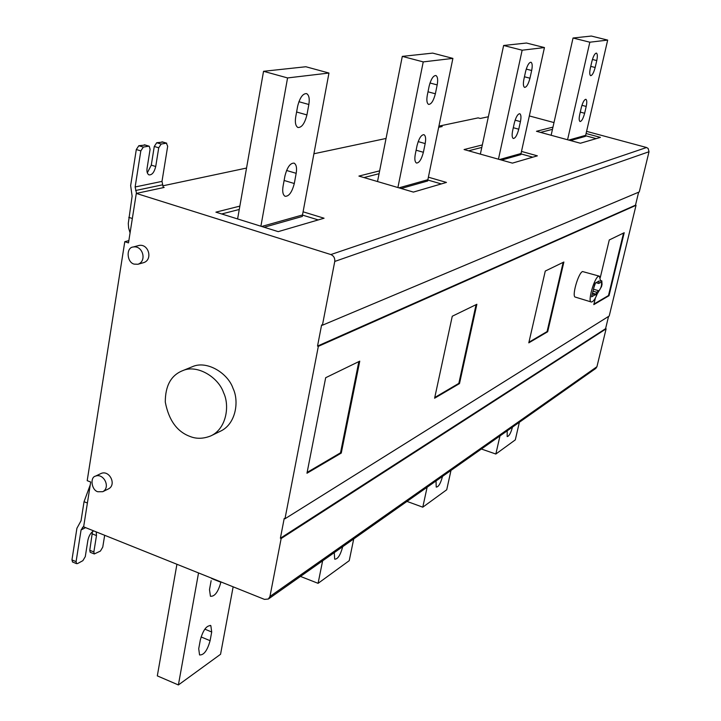 <?xml version="1.0" encoding="UTF-8"?>
<svg xmlns="http://www.w3.org/2000/svg" width="721" height="721" viewBox="0 0 721 721"><rect width="100%" height="100%" fill="white"/><g stroke="black" fill="none" stroke-linecap="round" stroke-linejoin="round"><path stroke-width="1.08" d="M297.656 106.212C299.846 97.65 302.829 93.451 306.596 93.604C309.021 95.091 309.769 98.723 308.849 104.5L306.93 114.927C304.722 123.489 301.729 127.68 297.926 127.5C295.565 126.022 294.835 122.444 295.736 116.766L297.656 106.212M284.948 175.924C287.228 167.182 290.293 162.919 294.132 163.135C296.376 164.586 297.052 167.984 296.169 173.328L294.294 183.522C292.005 192.264 288.923 196.518 285.056 196.283C282.875 194.832 282.208 191.489 283.065 186.234L284.948 175.924M261.651 226.466L302.496 214.975L328.965 73.037L287.571 77.931L260.894 226.232M328.965 73.037L305.857 66.747L263.544 71.298L287.571 77.931M237.597 218.941L263.544 71.298M264.156 227.25L302.342 216.444L302.496 214.975M318.231 219.923L302.469 215.083M239.264 209.469L221.68 213.966M303.081 211.803L324.062 218.22L278.198 231.639L215.903 212.154L239.85 206.116M525.618 71.424C527.213 65.458 528.998 62.394 530.971 62.231C532.332 63.151 532.567 65.899 531.665 70.496L529.962 78.219C528.367 84.186 526.573 87.241 524.591 87.394C523.248 86.484 523.022 83.762 523.915 79.22L525.618 71.424M514.325 123.021C515.966 116.964 517.777 113.873 519.787 113.72C521.085 114.63 521.301 117.253 520.427 121.615L518.76 129.203C517.128 135.251 515.299 138.351 513.289 138.486C512.009 137.594 511.802 134.989 512.649 130.681L514.325 123.021M499.608 159.53L521.031 153.51L544.445 47.568L522.148 50.209L498.445 159.206M544.445 47.568L526.492 43.026L503.628 45.486L522.148 50.209M480.357 154.123L503.628 45.486M501.546 160.08L520.886 154.609L521.031 153.51M532.756 157.178L520.959 153.897M481.79 147.426L468.569 150.815M521.499 151.419L537.37 155.835L512.415 163.126L464.072 149.544L482.322 144.939M590.319 68.288C589.463 72.442 589.571 74.903 590.643 75.678C592.229 75.48 593.743 72.749 595.167 67.486L596.763 60.564C597.637 56.373 597.52 53.886 596.429 53.102C594.852 53.309 593.347 56.04 591.923 61.303L590.319 68.288M579.738 114.45C578.909 118.415 579.008 120.777 580.044 121.534C581.649 121.353 583.181 118.595 584.641 113.26L586.209 106.438C587.047 102.436 586.948 100.057 585.894 99.291C584.298 99.48 582.766 102.238 581.315 107.573L579.738 114.45M567.571 139.757L589.832 42.206L607.677 40.097L585.668 135.323L568.77 140.081M589.832 42.206L573.042 38.015L591.346 36.05L607.677 40.097M573.042 38.015L551.132 135.278M570.527 140.559L585.524 136.323L585.668 135.323M540.552 132.394L552.466 129.347M585.587 135.746L596.204 138.621M586.092 133.52L600.422 137.387L580.396 143.245L536.469 131.285L552.971 127.121M417.08 145.444C418.982 138.297 421.28 134.71 423.975 134.674C425.66 135.791 426.057 138.765 425.174 143.578L423.389 152.284C421.488 159.431 419.18 163.018 416.468 163.036C414.818 161.928 414.431 158.99 415.296 154.24L417.08 145.444M429.148 86.141C430.987 79.121 433.231 75.579 435.89 75.507C437.674 76.651 438.107 79.779 437.178 84.916L435.367 93.793C433.519 100.814 431.266 104.356 428.598 104.401C426.841 103.274 426.417 100.174 427.328 95.109L429.148 86.141M398.947 187.848L427.859 179.718L452.896 58.392L423.236 61.898L397.902 187.541M452.896 58.392L432.681 53.111L402.3 56.382L423.236 61.898M377.516 181.548L402.3 56.382M401.128 188.487L427.706 180.971L427.859 179.718M441.297 183.927L427.805 180.016M379.066 173.707L363.97 177.564M428.382 177.195L446.452 182.422L413.394 192.092L358.914 176.077L379.634 170.85M189.984 436.439C177.006 431.645 168.777 420.19 165.289 402.093C165.28 385.762 171.039 375.299 182.575 370.702C197.004 364.06 218.4 377.155 223.591 392.729C229.909 405.707 226.466 428.779 210.838 435.89C203.34 438.873 196.391 439.053 189.984 436.439M182.575 370.702L192.39 366.701C206.729 360.121 227.944 373.063 233.072 388.475C239.327 401.318 235.893 424.173 220.365 431.239L210.838 435.89M134.142 264.12C126.752 262.426 125.914 247.447 133.187 247.006C142.794 245.122 147.174 261.236 137.936 264.265L134.142 264.12M133.187 247.006L139.072 245.437C148.643 243.563 152.996 259.587 143.794 262.597L137.936 264.265M97.831 491.758C91.477 490.163 89.837 477.23 95.505 476.121C103.761 472.877 110.89 487.495 102.761 491.695L97.831 491.758M95.505 476.121L101.373 473.346C109.61 470.11 116.703 484.647 108.601 488.829L102.761 491.695M163.225 187.154L164.181 187.451L136.305 193.417L128.491 242.896L124.787 241.688L128.852 240.634M145.074 145.083L138.82 145.723L136.305 149.526L130.654 185.576L132.114 196.193L128.284 223.438L128.635 228.061L130.068 232.883M162.739 142.1L156.718 142.722L154.276 146.453L151.284 165.145L147.309 172.851M161.919 141.857L166.362 143.182L161.171 144.065L156.718 142.722M144.209 144.822L149.238 146.228L150.094 149.292L147.093 168.155C146.615 171.58 147.228 173.815 148.932 174.87C151.969 175.176 154.231 172.391 155.727 166.506L158.728 147.796L161.171 144.065M148.706 146.183L143.335 147.093L138.82 145.723M166.362 143.182L167.678 146.246L161.991 181.395L135.133 186.973L140.82 150.896L143.335 147.093M163.325 187.631L161.991 181.395M135.133 186.973L136.521 193.372M307.137 472.408L340.519 452.806L358.851 361.6M341.267 453.076L306.975 473.237L325.676 377.714L359.752 361.158L341.267 453.076L340.519 452.806M528.944 342.223L547.086 331.57L563.164 262.363M547.672 331.75L528.799 342.845L545.274 271.051L563.876 262.02L547.672 331.75L547.086 331.57M623.557 233.027L608.479 295.538L593.942 304.064M600.278 277.585L609.272 239.967L624.215 232.712L609.011 295.7L608.479 295.538M609.011 295.7L593.807 304.632L595.429 297.845M596.024 282.659L598.682 283.461L599.16 280.947L595.005 283.227L591.59 296.836L596.096 294.258L596.582 292.239L592.95 291.14M593.68 288.094L595.51 282.947M598.682 283.461L601.431 282.073C601.99 284.849 601.179 287.787 599.007 290.869L596.582 292.239M597.24 293.853L601.521 286.625L602.044 284.416L601.81 280.848L600.629 281.253L599.412 276.197L598.439 276.323C594.257 277.864 587.327 302.144 591.31 302C593.194 301.856 595.167 299.134 597.24 293.853M591.31 302L575.457 297.142C571.356 297.232 578.233 273.034 582.532 271.538L599.259 276.152M434.763 397.496L458.835 383.365L476.076 304.668M459.493 383.59L434.61 398.217L452.265 316.231L476.869 304.271L459.493 383.59L458.835 383.365M210.099 640.69C207.36 650.522 203.845 655.272 199.555 654.929L198.726 648.711L200.33 639.933C203.088 630.064 206.594 625.314 210.847 625.675L211.704 632.002L210.099 640.69L201.087 636.94M211.632 578.539L220.869 582.244C218.184 591.986 214.705 596.664 210.442 596.267L209.496 589.643L211.136 580.666M233.144 586.813L220.554 654.28L178.393 684.95L157.313 675.883L176.924 564.264M198.536 572.934L178.393 684.95M442.469 476.419L442.343 476.978C440.477 483.665 438.44 487.026 436.223 487.081L436.025 480.952M450.995 470.407L446.723 489.766L422.785 507.178L406.986 501.41M427.12 487.225L422.785 507.178M507.196 430.834L507.178 436.556C508.999 436.277 510.711 433.303 512.316 427.652L512.424 427.147M481.385 449.012L495.841 454.032L515.299 439.882L519.372 422.254M495.841 454.032L499.977 435.908M342.646 546.716L342.52 547.347C340.303 555.305 337.698 559.253 334.688 559.172L334.256 552.628M353.723 538.911L349.234 560.677L318.087 583.334L300.468 576.421M322.629 560.812L318.087 583.334M124.787 241.688L87.196 480.664L90.711 482.034L83.636 526.853L264.454 599.376L268.374 599.025L269.951 596.474L596.934 366.719L606.109 328.848L281.154 538.524L269.951 596.474M104.671 535.288L102.761 547.113L100.417 551.078L94.289 553.953L90.197 552.295L89.764 550.294L92.477 531.629M96.244 531.909L96.488 535.586L93.856 551.953L94.289 553.953M85.565 527.628L81.076 529.944L76.084 561.623L76.525 563.633L77.562 563.57L82.888 560.659L85.285 556.621L87.908 540.128C88.998 535.496 90.936 532.413 93.73 530.899M72.641 562.038L71.947 559.92L76.913 528.268L81.049 520.751L84.042 501.699L90.278 484.8M81.076 529.944L83.753 526.105M638.635 192.201L635.498 205.17L636.03 205.323L318.34 346.341L284.975 518.769L609.218 316.005L636.03 205.323M608.551 316.42L605.586 328.686L606.109 328.848M595.789 368.44L596.934 366.719M318.34 346.341L317.528 346.071L321.611 324.946L322.422 325.216L639.275 191.93L649.017 151.734L648.143 148.463L646.557 147.508L586.588 131.357M553.989 122.57L529.34 115.937M488.36 116.748L480.285 118.46L478.149 117.874L439.936 125.923L439.693 127.067M439.936 125.923L442.171 126.545L438.683 127.284M281.154 538.524L280.388 538.226L605.586 328.686M280.388 538.226L284.2 518.48L284.975 518.769M317.528 346.071L635.498 205.17M136.305 193.417L330.858 254.558C333.76 255.838 335.058 258.127 334.76 261.444L322.422 325.216M386.05 138.459L313.914 153.762M246.537 168.056L162.838 185.82M308.849 104.5L298.882 101.706M296.601 111.998L306.93 114.927M286.543 170.462L296.169 173.328M284.119 180.466L294.294 183.522M531.665 70.496L526.231 69.09M524.446 76.777L529.962 78.219M515.109 120.173L520.427 121.615M513.298 127.716L518.76 129.203M595.167 67.486L590.76 66.368M596.763 60.564L592.41 59.464M584.641 113.26L580.27 112.106M586.209 106.438L581.928 105.311M418.162 141.604L425.174 143.578M416.116 150.211L423.389 152.284M437.178 84.916L429.986 82.987M427.995 91.801L435.367 93.793M132.34 218.499L128.78 217.363M158.728 147.796L154.276 146.453M155.727 166.506L151.284 165.145M136.305 149.526L140.82 150.896M162.459 184.846L135.62 190.515M592.302 293.889L595.771 294.943M592.473 293.159L596.096 294.258M598.574 281.253L599.16 281.433M599.007 290.869L593.419 289.166M601.386 280.911L600.44 280.622M211.704 632.002L204.89 629.181M342.024 547.158L342.52 547.347M93.856 551.953L89.764 550.294M96.488 535.586L92.378 533.937M71.947 559.92L76.084 561.623M87.394 503.015L84.042 501.699M83.636 526.844L82.455 527.448M649.017 151.734L334.76 261.444M330.858 254.558L646.557 147.508M149.085 146.183L144.75 144.876M166.722 143.191L162.423 141.902M600.449 280.442L601.747 280.829M210.144 625.368L210.784 625.63M76.525 563.633L72.388 561.929M595.744 368.467L268.392 599.016"/></g></svg>

